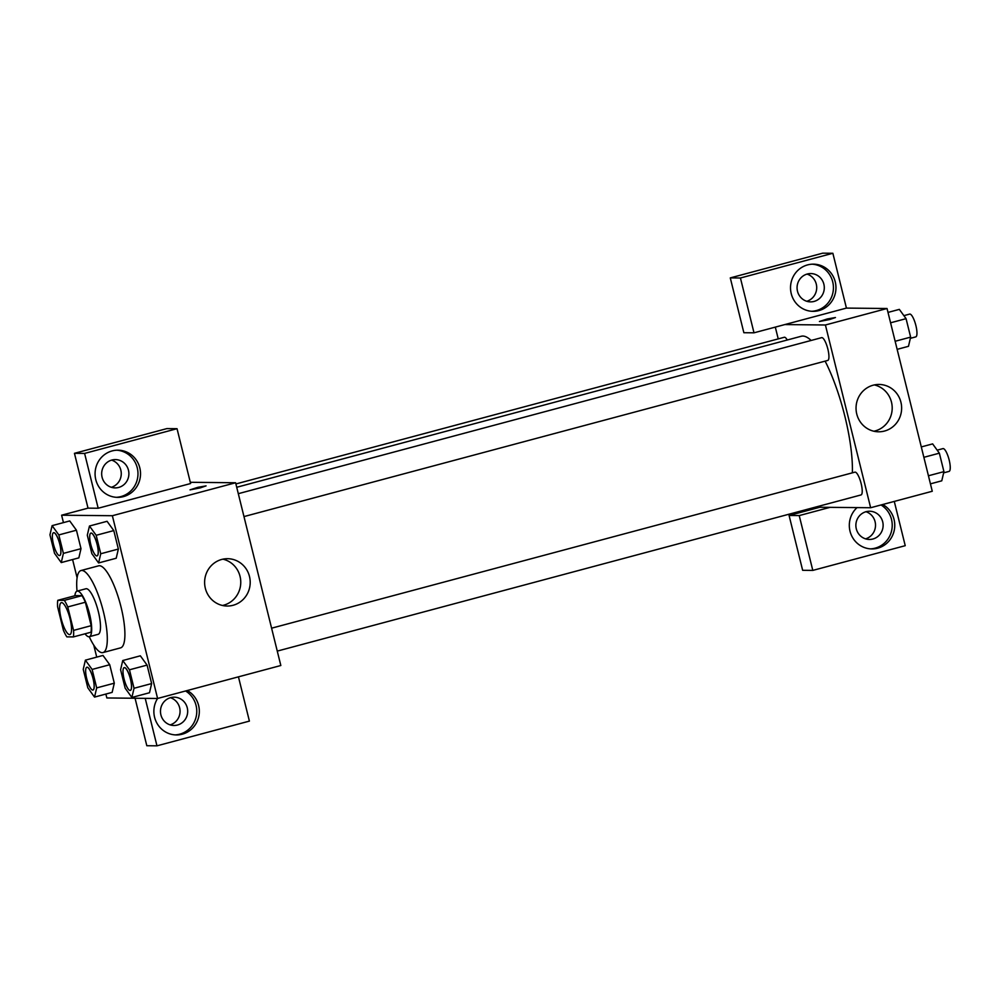 <?xml version="1.0" encoding="UTF-8"?>
<svg xmlns="http://www.w3.org/2000/svg" width="999" height="999" viewBox="0 0 999 999"><rect width="100%" height="100%" fill="white"/><g stroke="black" fill="none" stroke-linecap="round" stroke-linejoin="round"><path stroke-width="1.5" d="M69.543 634.602A16.508 4.296 75 0 1 61.289 619.143A16.508 4.296 75 0 1 61.314 602.659A16.508 4.296 75 0 1 69.73 617.507A16.508 4.296 75 0 1 69.855 634.565A16.508 4.296 75 0 1 69.543 634.602M73.564 630.394L67.757 606.942A22.415 5.819 75 0 0 64.323 600.374L57.805 600.312A22.415 5.819 75 0 0 57.605 606.843L63.412 630.282A22.415 5.819 75 0 0 66.858 636.863L73.364 636.925A22.415 5.819 75 0 0 73.564 630.394L91.171 625.674L85.365 602.235L67.757 606.942M91.171 625.674A22.415 5.819 75 0 1 90.971 632.217L73.364 636.925M85.365 602.235A22.415 5.819 75 0 0 81.93 595.666L75.412 595.604L57.805 600.312M85.027 633.803A23.589 6.131 -105 0 0 89.286 636.7A23.589 6.131 -105 0 0 89.111 612.325A23.589 6.131 -105 0 0 77.098 591.121A23.589 6.131 -105 0 0 74.85 595.754M77.098 591.121L85.902 588.761A23.589 6.131 75 0 1 97.914 609.964A23.589 6.131 75 0 1 98.089 634.34L89.286 636.7M81.93 595.666L64.323 600.374M77.035 591.133A42.47 11.026 75 0 1 81.019 570.529A42.47 11.026 75 0 1 102.647 608.703A42.47 11.026 75 0 1 102.972 652.572A42.47 11.026 75 0 1 102.173 652.672A42.47 11.026 75 0 1 89.236 636.713M81.019 570.529L98.626 565.821A42.47 11.026 75 0 1 120.255 603.995A42.47 11.026 75 0 1 120.579 647.864L102.972 652.572M105.869 694.055L106.843 697.964L157.592 698.476L112.363 515.721L61.613 515.209L63.449 522.614M72.59 559.54L77.11 577.822M93.769 645.154L96.728 657.117M94.53 697.09L112.138 692.382L114.298 683.191L109.728 664.722L102.997 655.444L85.39 660.152L83.242 669.342L87.812 687.811L94.53 697.09L96.691 687.899L92.12 669.43L85.39 660.152M61.251 562.574L78.846 557.867L81.006 548.676L76.436 530.207L69.718 520.941L52.11 525.649L49.95 534.827L54.52 553.296L61.251 562.574L63.399 553.384L58.829 534.927L52.11 525.649M98.601 562.949L116.209 558.241L118.357 549.05L113.786 530.581L107.068 521.303L89.46 526.023L87.3 535.202L91.871 553.671L98.601 562.949L100.749 553.758L96.179 535.289L89.46 526.023M131.88 697.464L149.488 692.744L151.648 683.566L147.078 665.097L140.347 655.819L122.752 660.526L120.592 669.717L125.162 688.186L131.88 697.464L134.041 688.274L129.47 669.805L122.752 660.526M200.275 487.887L190.035 489.847L197.914 487.312L206.069 485.889L200.275 487.887M98.177 508.241L84.603 453.421L177.035 428.696L190.609 483.528L98.177 508.241L88.024 508.141L61.613 515.209M187.288 690.534A23.589 22.727 -89.4 0 1 198.614 717.182A23.589 22.727 -89.4 0 1 176.361 734.939A23.589 22.727 -89.4 0 1 154.583 717.245A23.589 22.727 -89.4 0 1 157.567 698.476L280.831 665.509L235.602 482.754L112.363 515.721M235.602 482.754L190.297 482.292M206.069 485.889L190.035 489.847M95.792 479.657A23.589 22.727 -89.4 0 1 118.032 450.174A23.589 22.727 -89.4 0 1 140.522 474.001A23.589 22.727 -89.4 0 1 117.557 497.365A23.589 22.727 -89.4 0 1 95.792 479.657M116.296 497.315A23.589 22.727 90.6 0 0 137.974 473.976A23.589 22.727 90.6 0 0 116.758 450.199M111.863 460.039A14.161 13.636 -89.4 0 1 128.796 472.028A14.161 13.636 -89.4 0 1 115.122 487.899A14.161 13.636 -89.4 0 1 111.863 460.039M111.588 460.114A14.161 13.636 -89.4 0 1 111.314 487.3M177.035 428.696L166.883 428.596L74.45 453.321L84.603 453.421M88.024 508.141L74.45 453.321M205.332 588.274A23.664 22.79 -89.4 0 1 227.647 558.703A23.664 22.79 -89.4 0 1 250.2 582.592A23.664 22.79 -89.4 0 1 227.173 606.031A23.664 22.79 -89.4 0 1 205.332 588.274M222.465 605.481A23.664 22.79 90.6 0 0 240.759 582.504A23.664 22.79 90.6 0 0 222.914 559.165M145.217 698.351L156.968 745.828L249.4 721.103L238.449 676.847M175.087 734.902A23.589 22.727 90.6 0 0 196.104 716.995A23.589 22.727 90.6 0 0 185.577 690.983M170.667 697.627A14.161 13.636 -89.4 0 1 187.587 709.615A14.161 13.636 -89.4 0 1 173.913 725.486A14.161 13.636 -89.4 0 1 170.667 697.627M170.379 697.702A14.161 13.636 -89.4 0 1 170.117 724.887M156.968 745.828L146.816 745.729L135.065 698.251M236.726 487.275L801.285 336.251A82.667 21.479 75 0 1 811.126 340.459M825.124 361.139A82.667 21.479 75 0 1 852.372 472.839M277.272 651.098L861.013 494.942A11.801 3.059 -105 0 0 861.038 483.166A11.801 3.059 -105 0 0 855.144 472.127A11.801 3.059 -105 0 0 854.919 472.152L271.603 628.184M235.901 483.953L784.277 337.275A11.801 3.059 75 0 1 787.249 340.01M238.311 493.681L821.64 337.65A11.801 3.059 75 0 1 827.647 348.251A11.801 3.059 75 0 1 827.734 360.439L243.981 516.583M870.641 507.742L825.411 324.987L784.814 324.575L753.995 332.817L740.434 277.997L832.866 253.271L846.428 308.092L887.037 308.504L932.267 491.258L870.641 507.742L819.892 507.242L819.592 506.031M778.233 338.898L775.311 327.123M806.755 301.273A14.161 13.636 90.6 0 0 807.03 274.088M865.559 538.861A14.161 13.636 90.6 0 0 865.833 511.675M753.995 332.817L743.855 332.717L730.281 277.897L822.714 253.172L832.866 253.271M830.044 507.342L799.225 515.584L812.799 570.404L802.647 570.304L789.085 515.472L819.892 507.242M814.098 301.423A14.161 13.636 -89.4 0 1 797.165 289.435A14.161 13.636 -89.4 0 1 810.838 273.564A14.161 13.636 -89.4 0 1 814.098 301.423M811.737 311.288A23.589 22.727 90.6 0 0 833.428 287.949A23.589 22.727 90.6 0 0 812.212 264.186M791.233 293.631A23.589 22.727 -89.4 0 1 813.473 264.161A23.589 22.727 -89.4 0 1 835.963 287.974A23.589 22.727 -89.4 0 1 812.999 311.338A23.589 22.727 -89.4 0 1 791.233 293.631M872.889 539.01A14.161 13.636 -89.4 0 1 855.868 525.174A14.161 13.636 -89.4 0 1 883.029 523.588A14.161 13.636 -89.4 0 1 872.889 539.01M870.529 548.876A23.589 22.727 90.6 0 0 891.558 530.968A23.589 22.727 90.6 0 0 881.018 504.97M882.729 504.507A23.589 22.727 -89.4 0 1 894.055 531.156A23.589 22.727 -89.4 0 1 871.802 548.926A23.589 22.727 -89.4 0 1 850.024 531.218A23.589 22.727 -89.4 0 1 857.055 507.604M812.799 570.404L905.231 545.679L894.28 501.423M799.225 515.584L789.085 515.472M846.428 308.092L784.814 324.575M740.434 277.997L730.281 277.897M873.163 385.202A23.664 22.79 -89.4 0 1 879.07 384.453A23.664 22.79 -89.4 0 1 901.635 408.354A23.664 22.79 -89.4 0 1 878.596 431.793A23.664 22.79 -89.4 0 1 856.205 410.989A23.664 22.79 -89.4 0 1 873.163 385.202M887.037 308.504L825.411 324.987M873.888 431.231A23.664 22.79 90.6 0 0 892.194 408.254A23.664 22.79 90.6 0 0 874.35 384.927M829.657 319.53L819.43 321.491L827.297 318.956L835.451 317.532L829.657 319.53M835.451 317.532L819.43 321.503M930.431 483.853L941.77 480.819L943.93 471.64L939.36 453.171L932.629 443.893L921.29 446.928M943.93 471.64L928.433 475.774M939.36 453.171L923.863 457.317M937.174 450.162L942.956 448.613A11.801 3.059 75 0 1 948.963 459.215A11.801 3.059 75 0 1 949.05 471.403L943.643 472.852M897.139 349.35L908.478 346.316L910.638 337.125L906.068 318.656L899.337 309.378L887.999 312.412M910.638 337.125L895.141 341.271M906.068 318.656L890.571 322.802M903.883 315.647L909.664 314.098A11.801 3.059 75 0 1 915.671 324.7A11.801 3.059 75 0 1 915.758 336.888L910.351 338.336M124.201 667.619A11.801 3.059 75 0 1 130.207 678.221A11.801 3.059 75 0 1 130.295 690.409A11.801 3.059 75 0 1 130.07 690.434A11.801 3.059 75 0 1 124.176 679.395A11.801 3.059 75 0 1 124.201 667.619L124.263 667.594A11.801 3.059 75 0 1 124.263 667.594A11.801 3.059 75 0 1 130.282 678.196A11.801 3.059 75 0 1 130.37 690.384A11.801 3.059 75 0 1 130.332 690.396M149.488 692.744L151.648 683.566L134.041 688.274M151.648 683.566L147.078 665.097L129.47 669.805M147.078 665.097L140.347 655.819M90.909 533.104L90.984 533.091A11.801 3.059 75 0 1 90.984 533.091A11.801 3.059 75 0 1 96.99 543.693A11.801 3.059 75 0 1 97.078 555.881A11.801 3.059 75 0 1 97.04 555.881A11.801 3.059 75 0 1 96.778 555.919A11.801 3.059 75 0 1 90.884 544.88A11.801 3.059 75 0 1 90.909 533.104A11.801 3.059 75 0 1 96.915 543.706A11.801 3.059 75 0 1 97.003 555.894L97.078 555.881M116.209 558.241L118.357 549.05L100.749 553.758M118.357 549.05L113.786 530.581L96.179 535.289M113.786 530.581L107.068 521.303M86.876 667.232A11.801 3.059 75 0 1 86.913 667.22A11.801 3.059 75 0 1 92.919 677.834A11.801 3.059 75 0 1 93.007 690.022A11.801 3.059 75 0 1 92.982 690.022M112.138 692.382L114.298 683.191L96.691 687.899M114.298 683.191L109.728 664.722L92.12 669.43M109.728 664.722L102.997 655.444M92.72 690.059A11.801 3.059 75 0 1 86.826 679.02A11.801 3.059 75 0 1 86.851 667.245A11.801 3.059 75 0 1 92.857 677.846A11.801 3.059 75 0 1 92.944 690.034A11.801 3.059 75 0 1 92.72 690.059M53.621 532.717L53.559 532.729A11.801 3.059 75 0 1 59.565 543.331A11.801 3.059 75 0 1 59.653 555.519A11.801 3.059 75 0 1 59.428 555.556A11.801 3.059 75 0 1 53.534 544.505A11.801 3.059 75 0 1 53.559 532.729A11.801 3.059 75 0 1 53.621 532.717A11.801 3.059 75 0 1 59.64 543.319A11.801 3.059 75 0 1 59.728 555.506A11.801 3.059 75 0 1 59.69 555.519M78.846 557.867L81.006 548.676L63.399 553.384M81.006 548.676L76.436 530.207L58.829 534.927M76.436 530.207L69.718 520.941"/></g></svg>

